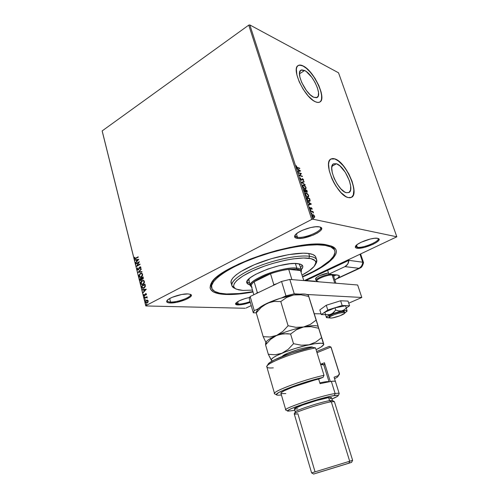 <?xml version="1.0" encoding="UTF-8"?>
<svg xmlns="http://www.w3.org/2000/svg" width="499" height="499" viewBox="0 0 499 499"><rect width="100%" height="100%" fill="white"/><g stroke="black" fill="none" stroke-linecap="round" stroke-linejoin="round"><path stroke-width="0.75" d="M211.351 286.888L211.988 282.103C210.983 284.074 210.821 285.79 211.501 287.262M225.442 294.472C212.562 293.792 207.858 290.006 211.314 283.12C218.35 266.167 300.061 238.728 326.396 244.784L313.453 244.279L302.425 245.296L290 247.398L276.745 250.504L263.291 254.465L250.305 259.106L238.403 264.183L223.764 272.086L216.728 277.182L214.127 279.59L210.828 284.018L210.073 287.786L210.628 289.389L213.497 291.965L218.531 293.668L229.509 294.547L238.653 294.036L253.024 291.977C242.327 293.955 233.133 294.784 225.442 294.472L225.642 293.917L225.442 294.472M355.787 245.882L357.303 247.248L356.928 248.196C355.469 247.941 354.989 247.317 355.481 246.338C356.854 242.907 372.884 237.081 377.606 238.329L374.574 238.273L370.377 238.996L361.214 242.227L357.696 244.217L355.662 246.051L355.407 247.448L356.928 248.196L364.083 247.479L372.99 244.348L376.489 242.402L378.616 240.574L379.015 239.14L378.23 238.497C384.024 240.387 363.515 249.637 356.928 248.196L357.303 247.248L355.812 246.425L355.787 245.882M236.002 302.962C235.908 303.654 236.682 304.034 238.329 304.097L238.011 304.945C235.971 304.858 235.191 304.34 235.684 303.386C237.83 301.022 242.539 299.026 249.812 297.392L245.389 298.477L239.489 300.697L235.977 302.993L235.584 304.159L238.011 304.945L241.254 304.721L250.28 302.375C245.527 304.072 241.435 304.933 238.011 304.945L238.329 304.097L236.002 302.962M167.252 300.298C166.984 301.352 168.088 301.932 170.552 302.032L170.215 302.98C167.271 302.856 166.167 302.113 166.891 300.766C168.363 297.809 181.736 293.468 187.992 293.917L181.698 294.485L172.261 297.279L168.774 299.069L166.891 300.76L166.878 302.082L168.699 302.849L176.434 302.375L185.597 299.662L190.238 297.055L191.323 295.514L190.543 294.41L187.992 293.917L190.481 294.379C195.702 296.35 178.81 303.467 170.215 302.98L170.552 302.032C168.625 301.964 167.521 301.583 167.24 300.885L167.252 300.298M295.221 234.992C294.859 236.152 295.595 236.894 297.435 237.225L297.024 238.304C294.828 237.911 294.111 236.975 294.878 235.503C296.755 231.324 313.572 225.405 319.416 226.883L315.655 226.764L310.696 227.55L302.743 230.145L298.333 232.415L295.47 234.698L294.566 236.638L295.726 237.948L298.733 238.447L303.118 238.073L313.303 235.066L317.638 232.877L320.57 230.632L321.643 228.667L320.657 227.282L319.416 226.883L320.364 227.151C327.687 229.64 305.519 240.106 297.024 238.304L297.435 237.225L295.196 235.971L295.227 234.992M304.608 70.502L299.481 73.833L304.608 70.502L306.33 71.588L311.813 77.333L315.05 82.478L317.401 87.818L318.53 92.583L318.243 96.064L316.578 97.729L313.752 97.286C305.781 94.211 295.533 72.648 300.866 70.203L304.608 70.502C312.698 74.133 322.429 94.972 317.177 97.473L313.752 97.286L310.178 94.766L306.411 90.525L301.683 82.422L299.887 77.114L299.531 72.879L300.648 70.365L301.708 69.872L304.608 70.502M336.451 163.753L331.966 166.242L336.451 163.753L339.931 165.899L345.32 172.323L349.369 180.65L350.654 185.927L350.548 190.082L349.038 192.471L346.337 192.708C338.066 191.086 327.163 166.398 333.55 163.84L336.451 163.753C344.846 166.017 355.213 189.894 348.907 192.552L346.337 192.708L344.653 191.972L340.942 188.921L337.262 184.175L334.205 178.474L332.259 172.735L331.729 167.864L332.683 164.626L333.669 163.778L336.451 163.753M334.81 158.956L330.956 159.006L332.789 158.576L334.81 158.956C346.044 162.125 359.785 193.818 351.383 197.411L353.267 195.097L353.86 190.057L353.074 185.104L350.529 177.719L346.618 170.415L343.131 165.618L338.253 160.878L334.81 158.956M348.146 197.567C337.131 195.558 322.435 162.381 330.987 158.988L334.935 158.888L332.914 158.507L331.205 158.869L329.876 159.986L328.984 161.813L328.573 164.29L329.259 170.808L331.866 178.523L333.769 182.441L335.977 186.183L340.923 192.552L345.901 196.606L348.146 197.567L350.117 197.766L351.739 197.211L352.955 195.926L353.722 193.98L353.841 188.429L352.119 181.405L348.838 173.926L344.453 167.059L339.588 161.782L334.935 158.888C346.169 162.056 359.916 193.774 351.502 197.348L348.146 197.567M303.093 66.068C301.009 65.007 299.331 64.851 298.071 65.6L300.061 65.138L303.093 66.068C313.89 71.014 326.764 98.577 319.853 102.039L320.882 100.948L321.531 99.17L321.618 95.471L320.651 90.824L317.894 83.826L313.84 76.827L310.278 72.187L306.598 68.488L303.093 66.068M315.43 101.771C304.814 97.785 290.992 68.812 298.134 65.562C299.4 64.77 301.09 64.914 303.205 65.987L299.319 65.107L297.891 65.737L296.893 67.072L296.369 69.068L296.83 74.738L299.232 81.861L303.211 89.296L308.108 95.833L313.123 100.43L315.43 101.771L317.476 102.407L319.185 102.32L320.508 101.528L321.387 100.062L321.799 97.991L321.206 92.384L318.842 85.541L315.062 78.449L310.397 72.112L307.939 69.517L303.205 65.987C314.039 70.958 326.932 98.64 319.928 101.989C318.799 102.675 317.302 102.607 315.43 101.771M237.643 301.695L238.329 304.097L237.643 301.695M307.284 192.053L306.947 190.418L303.691 189.551L305.026 191.99L305.818 192.078L305.937 191.516L306.698 192.171L307.284 192.053M296.362 233.838L297.435 237.225L296.362 233.838M356.567 245.084L357.303 247.248L356.567 245.084M169.648 298.545L170.552 302.032L169.648 298.545M248.745 25.125L311.719 219.448L145.77 305.675L102.17 130.9L248.745 25.125L249.837 24.95L338.534 72.804L396.83 236.8L312.879 219.186L249.837 24.95L338.534 72.804L396.83 236.8L304.259 280.619L396.83 236.8L312.879 219.186L311.719 219.448L312.879 219.186L249.837 24.95L248.745 25.125L102.17 130.9L145.77 305.675L311.719 219.448L248.745 25.125M147.498 300.124L146.594 300.18L145.664 301.047L145.465 302.338L146.188 303.149L147.168 303.024L148.078 302.026L148.084 300.623L147.217 300.067L146.475 300.242L145.465 302.338L146.444 303.192L148.01 302.163L148.191 300.916L147.498 300.124M144.442 298.034L144.535 298.408L146.525 297.498L147.355 297.99L146.775 297.229L147.068 296.649L144.442 298.034L147.093 296.755L144.442 298.034L144.535 298.408L146.662 297.491L147.355 297.99L146.775 297.229L147.068 296.649L144.442 298.034M146.457 294.005L145.483 293.718L144.423 295.452L143.887 294.416L143.793 295.545L144.685 295.77L145.633 294.061L146.113 294.123L146.263 294.928L146.475 294.248L145.589 293.655L144.361 295.452L143.887 294.416L143.731 295.377L144.273 295.87L145.059 295.433L145.696 294.023L146.263 294.928L146.457 294.005M141.741 287.206L142.639 288.372L144.423 287.817L145.352 286.295L145.028 284.143L141.46 286.077L141.741 287.206L141.672 286.089L141.741 287.206L142.845 288.403L143.943 288.135L145.371 286.114L145.028 284.143L141.46 286.077L145.053 284.262L141.672 286.089L141.741 287.206M139.658 278.866L140.219 280.401L141.192 280.426L141.909 279.166L143.244 278.785L143.207 276.92L139.658 278.866L143.238 277.032L139.658 278.866L139.901 279.833L140.624 280.563L141.192 280.426L141.909 279.166L142.776 279.203L143.207 276.92L139.658 278.866M138.036 272.379L141.978 272.017L141.878 271.618L138.897 271.936L141.286 269.273L141.186 268.867L138.036 272.379L141.236 269.067L138.036 272.379L141.978 272.017L141.878 271.618L138.897 271.936L141.286 269.273L141.186 268.867L138.036 272.379M135.953 264.021L138.566 262.543L136.551 266.416L140.069 264.433L139.976 264.058L137.35 265.543L139.377 261.663L135.859 263.653L135.953 264.021L138.566 262.543L136.526 266.329L140.069 264.433L139.976 264.058L137.35 265.543L139.377 261.663L135.859 263.653L135.953 264.021M135.828 258.158L134.873 258.326L134.618 257.247L134.437 258.376L135.079 258.894L138.254 257.191L138.161 256.823L135.098 258.445L134.618 257.247L134.437 258.376L134.93 258.894L138.254 257.191L138.161 256.823L135.828 258.158M138.791 259.337L134.898 259.804L134.998 260.204L136.239 260.054L136.576 261.395L135.678 262.923L138.791 259.337L134.898 259.804L134.998 260.204L136.239 260.054L136.576 261.395L135.678 262.923L138.791 259.337M137.188 269.385L137.699 269.959L138.504 269.797L140.132 267.233L140.537 268.599L140.824 267.127L140.163 266.822L139.595 267.14L138.242 269.522L137.562 269.229L137.687 267.876L137.2 268.749L137.4 269.404L137.83 267.988L137.188 269.385L137.849 269.99L138.391 269.865L140.238 267.233L140.537 268.599L140.905 267.333L139.863 266.934L138.304 269.491L137.543 269.154L137.687 267.876L137.188 269.385M141.173 273.215L139.907 273.914L139.109 275.423L139.134 276.34L140.512 273.458L138.922 276.327L140.3 277.425L138.922 276.327L140.144 277.419L141.248 277.151L142.639 274.238L141.454 273.171L140.3 273.446L138.89 275.411L138.984 276.533L139.601 277.257L141.56 276.951L142.546 275.616L142.571 274.026L141.629 273.202L140.3 273.446L141.523 273.184M142.976 280.407L141.442 281.405L140.93 283.532L142.315 280.65L140.718 283.519L141.972 284.623L143.051 284.361L144.454 281.448L143.244 280.369L141.491 281.087L140.687 282.596L141.105 284.243L142.39 284.605L143.668 283.912L144.485 282.384L144.055 280.737L143.244 280.369L142.103 280.638L143.3 280.376M146.301 289.214L142.334 289.57L142.433 289.975L143.7 289.863L144.043 291.235L143.126 292.757L146.301 289.214L142.334 289.57L142.433 289.975L143.7 289.863L144.043 291.235L143.126 292.757L146.301 289.214M144.398 296.705L144.336 297.36L144.785 296.936L144.398 296.705L144.398 297.373L144.772 296.861L144.398 296.705M145.122 299.6L145.059 300.255L145.508 299.83L145.122 299.6L145.122 300.267L145.496 299.756L145.122 299.6M146.301 304.328L146.244 304.983L146.694 304.565L146.301 304.328L146.307 305.001L146.681 304.49L146.301 304.328M102.245 131.374L145.795 305.956L245.159 308.27L145.795 305.956L102.245 131.374M246.026 308.051L251.222 305.606L246.026 308.051M313.865 215.106L312.505 214.514L312.087 215.449L312.973 217.071L314.114 217.645L314.713 216.666L313.865 215.106L312.386 214.558L312.174 215.799L313.902 217.62L314.407 217.576L314.626 216.329L313.865 215.106M310.659 211.008L310.796 211.433L312.611 211.963L313.466 213.004L313.029 211.545L310.659 211.008L310.796 211.433L312.43 211.857L313.466 213.004L313.029 211.545L310.659 211.008M312.118 208.638L311.151 207.678L310.322 208.557L309.642 207.26L310.366 208.938L310.939 208.987L311.388 208.114L312.05 209.374L312.118 208.638L311.239 207.696L310.465 208.619L309.679 207.204L309.642 207.996L310.615 209.044L311.251 208.133L312.05 209.374L312.118 208.638M306.717 198.883L308.226 201.016L309.417 201.409L310.047 201.028L309.561 198.434L306.311 197.616L306.717 198.883L308.987 201.359L309.779 201.315L310.129 200.511L309.561 198.434L306.311 197.616L306.717 198.883M301.334 182.297L305.176 184.992L302.138 182.553L304.184 181.948L304.041 181.499L301.334 182.297M298.302 172.966L300.741 173.689L299.169 175.636L302.438 176.584L302.307 176.178L299.874 175.467L301.44 173.527L298.171 172.554L298.302 172.966L300.741 173.689L299.138 175.542L302.438 176.584L302.307 176.178L299.874 175.467L301.44 173.527L298.171 172.554L298.302 172.966M297.523 167.508L296.718 167.071L296.206 165.699L296.206 166.728L296.861 167.577L299.83 168.581L299.693 168.169L297.254 167.658L299.693 168.169L297.523 167.508L296.493 166.678L296.206 165.699L296.156 166.579L297.622 167.901L299.83 168.581L299.693 168.169L299.475 168.469L297.523 167.508M300.598 170.951L296.774 168.257L298.153 169.566L298.633 171.057L297.76 171.288L297.903 171.737L300.623 171.014L296.774 168.257L298.153 169.566L298.633 171.057L297.76 171.288L297.903 171.737L300.598 170.951M300.142 178.873L301.546 180.282L302.743 179.153L303.255 179.777L303.068 180.376L303.585 180.513L303.498 179.659L302.656 178.761L302.088 178.779L301.427 179.858L300.598 179.222L300.473 177.875L300.142 178.873L301.402 180.258L302.668 179.122L303.373 180.75L303.585 179.877L302.519 178.711L301.271 179.846L300.473 178.935L300.473 177.875L300.142 178.873M303.691 185.017L302.625 185.391L302.862 187.119L304.434 188.89L305.831 189.121L306.08 187.524L304.596 185.485L302.924 185.054L302.662 186.632L305.057 189.158L305.831 189.121L306.08 187.524L303.691 185.017M306.299 193.026L305.238 193.425L305.475 195.171L307.053 196.93L308.625 196.974L308.594 195.271L307.197 193.481L305.55 193.069L305.276 194.672L307.671 197.192L308.426 197.149L308.688 195.521L306.299 193.026M311.395 204.06L307.577 201.527L308.956 202.8L309.455 204.328L308.588 204.64L308.738 205.101L311.395 204.06L307.577 201.527L308.956 202.8L309.455 204.328L308.588 204.64L308.738 205.101L311.395 204.06M310.453 209.723L310.771 210.428L310.453 209.723M311.507 212.961L311.825 213.672L311.507 212.961M313.229 218.269L313.565 218.967L313.229 218.269M302.668 276.92L313.528 271.824L321.755 267.19L328.404 262.574L333.189 258.139L335.864 254.047L336.345 252.182L336.226 250.461L335.496 248.914L332.172 246.4L326.396 244.784L331.542 246.132C344.709 251.271 329.346 265.661 302.668 276.92M334.361 249.55L331.217 246.007L334.211 249.095L334.661 250.454C337.28 256.923 323.227 267.689 302.562 276.577L312.686 271.799L320.726 267.264L329.802 260.553L333.457 256.361L334.941 252.594L334.817 250.922L334.087 249.413L330.818 246.968L325.155 245.396L324.886 244.572L325.155 245.396C330.525 246.3 333.694 247.984 334.661 250.454M190.113 294.242L190.381 294.628C191.741 297.148 177.557 302.425 170.552 302.032C178.087 302.469 193.182 296.487 190.113 294.242M377.812 238.372L378.099 238.74C379.745 241.504 362.654 248.446 357.303 247.248C363.079 248.539 381.373 240.68 377.812 238.372M319.971 227.02L320.52 227.675C322.466 231.187 304.203 238.69 297.435 237.225C304.939 238.846 324.899 229.889 319.971 227.02M250.061 301.614C245.527 303.255 241.616 304.084 238.329 304.097C241.616 304.084 245.527 303.255 250.061 301.614M296.1 165.992L296.531 165.98L296.188 166.678L296.1 165.992M297.784 171.363L298.633 171.057L297.784 171.363M296.917 168.699L300.323 171.095L296.917 168.699M298.62 171.063L299.824 170.745L298.645 171.138L299.824 170.745L298.913 170.982L298.545 169.841L299.824 170.745L298.545 169.841L298.62 171.063M298.252 172.81L301.44 173.527L299.6 175.617L302.307 176.178L302.088 176.484L299.6 175.617L301.171 173.677L298.252 172.81M300.654 178.305L300.217 178.049L300.167 178.935L300.423 178.436M302.045 178.835L302.75 179.153L302.045 178.835M303.292 179.952L303.311 180.675L303.292 179.952M302.194 179.272L301.658 180.276L302.151 179.297M304.184 181.948L304.041 181.499L303.897 182.029L303.772 181.648L301.352 182.366L305.176 184.992L302.138 182.553L304.184 181.948M301.864 182.703L305.032 184.543L301.864 182.703M305.825 187.724L305.675 189.183L305.825 187.724M302.806 185.141L303.423 185.166L302.806 185.141M304.041 188.603L304.92 188.747L302.999 186.707L303.205 185.46L303.829 185.435L305.756 187.456L305.544 188.709L304.041 188.61M303.093 185.553L302.656 186.601L302.949 185.603M304.652 188.89L305.089 188.928M302.999 186.707L303.211 185.46L304.328 185.653L305.594 187.063L305.762 188.485L304.421 188.528L302.999 186.707M306.947 190.418L303.691 189.551L305.382 192.152L305.937 191.516L307.159 192.184L306.947 190.418M303.766 189.795L306.729 190.737L303.766 189.795M306.386 191.94L305.519 190.824L305.706 190.468L306.748 190.743L306.654 191.791L305.706 190.468L307.197 191.179L306.473 191.953M307.01 192.202L306.954 191.435L306.997 192.227M305.669 191.666L305.588 192.177L305.669 191.666M305.319 191.753L304.77 191.797L305.494 191.716L304.053 190.674L304.159 190.057L305.376 190.381L305.488 191.722L305.376 190.381L304.159 190.057L304.976 191.884M305.862 191.56L305.575 191.017L305.862 191.56M308.432 195.727L308.27 197.211L308.432 195.727M305.432 193.157L306.024 193.175L305.432 193.157M307.259 196.924L305.606 194.747L305.825 193.475L306.436 193.444L308.357 195.452L308.145 196.737L306.611 196.618L307.696 196.949M305.712 193.562L305.263 194.635L305.569 193.618M308.126 196.743L306.773 196.388L305.351 194.884L305.999 193.412L307.197 193.83L308.089 194.866L308.457 196.151L307.97 196.799M306.386 197.853L309.561 198.434L309.343 198.758L306.386 197.853M309.661 199.743L310.129 200.511L309.623 201.378L309.661 199.743M309.224 201.047L307.858 200.735L309.324 200.966M306.779 198.115L309.361 198.764L309.754 200.211L309.486 200.904L308.575 201.085L307.122 199.843L306.517 198.259L309.361 198.764L309.611 200.798L308.002 200.486L306.779 198.115M308.607 204.684L309.455 204.328L308.607 204.684M307.715 201.945L311.127 204.228L307.715 201.945M309.442 204.334L310.621 203.904L309.455 204.378L310.621 203.904L309.729 204.228L309.349 203.056L310.621 203.904L309.349 203.056L309.442 204.334M311.863 208.844L311.887 209.206L311.863 208.844M311.039 208.258L310.721 209.056L311.251 208.133M309.567 207.509L309.979 207.497L309.611 207.883L309.567 207.509M310.858 207.827L311.457 208.139L310.858 207.827M310.272 209.904L310.84 210.135L310.584 210.385L310.272 209.904M310.727 211.233L313.029 211.545L312.636 211.981L312.754 211.688L310.727 211.233M311.326 213.148L311.894 213.379L311.638 213.628L311.326 213.148M314.407 216.678L314.251 217.633L314.407 216.678M312.274 214.645L312.892 214.514L313.441 215.113L312.274 214.645M313.902 217.296L313.079 217.165L313.996 217.208M312.511 215.069L313.191 214.988L314.077 215.743L314.401 216.753L314.058 217.202L313.484 217.339L312.243 215.98L313.029 214.938L314.339 216.267L314.158 217.159L313.765 217.196L312.468 215.861L312.511 215.069L312.118 215.593L312.368 215.106M313.048 218.45L313.615 218.681L313.36 218.936L313.048 218.45M135.067 258.894L134.437 258.376L134.83 257.266L134.63 258.257L135.067 258.894M135.217 258.438L136.04 258.176L135.329 258.47M135.84 262.736L135.578 262.524L136.795 261.414L136.458 260.073L136.795 261.414L135.84 262.736M135.204 260.179L134.898 259.804L138.803 259.38L135.11 259.823L135.204 260.179M137.113 261.052L138.161 259.867L137.113 261.052L138.161 259.867L136.901 261.033L136.639 260.004L137.949 259.848L136.639 260.004L137.113 261.052M136.133 263.921L135.859 263.653L139.352 261.819L136.133 263.921M137.562 265.562L140.007 264.183L137.562 265.562M136.776 266.285L138.778 262.561L136.776 266.285M138.086 269.566L138.834 269.192L139.371 267.427L140.456 266.834M140.518 267.264L140.587 268.518L140.25 268.431L140.755 267.545L140.331 267.258M137.98 269.996L137.4 269.404L137.911 269.978M140.375 266.84L139.639 267.364L138.61 269.454M139.115 271.955L141.884 271.656L139.115 271.955M140.387 277.001L141.367 276.795L140.238 276.995L139.277 276.109L140.394 273.814L141.317 273.595L142.496 274.469L141.367 276.795L142.496 274.469L141.529 273.608L142.365 274.151L142.465 275.398L141.622 276.633L140.506 277.014M142.402 279.328L141.909 279.166L142.402 279.328M140.762 280.563L139.901 279.833L139.876 278.885L140.762 280.563M140.868 280.132L141.803 279.134L141.697 278.517L141.098 280.051L140.113 279.041L141.435 278.317L141.803 279.134L141.417 280.001M142.589 278.935L143.25 277.893L142.321 278.922L141.797 278.118L142.939 277.494L143.288 278.111L142.995 278.785M143.032 277.881L142.876 278.692L142.04 278.779L141.797 278.118L142.939 277.494L143.032 277.881M143.176 284L142.215 284.205L143.176 284L144.305 281.679L144.136 282.977L143.176 284M143.35 280.806L144.305 281.679L142.957 283.987L142.065 284.205L141.08 283.307L142.196 281.012L143.107 280.794L144.305 281.679L143.169 280.8M143.007 288.41L141.953 287.218L143.007 288.41M143.151 287.979L144.068 287.773L145.197 286.108L144.966 284.729L144.984 286.102L143.849 287.761L142.358 287.605L141.916 286.251L144.966 284.729L145.022 286.806L143.188 287.985M143.294 292.576L143.026 292.352L144.261 291.248L143.918 289.875L144.261 291.248L143.294 292.576M142.639 289.956L142.334 289.57L146.307 289.245L142.546 289.582L142.639 289.956M144.585 290.892L145.658 289.719L144.585 290.892L145.658 289.719L144.373 290.88L144.111 289.832L145.44 289.707L144.111 289.832L144.585 290.892M146.282 294.067L145.982 294.828L146.357 294.21L145.982 294.005M144.404 295.863L143.731 295.377L144.08 294.466L144.348 295.851M144.716 295.439L145.589 293.655L146.064 293.574L144.791 295.408M144.517 297.348L144.18 297.173L144.61 296.712L144.517 297.348M146.937 297.51L147.361 297.978L146.737 297.504M145.24 300.242L144.903 300.067L145.334 299.606L145.24 300.242M146.594 303.192L145.465 302.338L146.475 300.242L147.286 300.074M147.199 300.08L145.77 301.284L146.026 302.955M147.286 302.65L146.7 302.787L147.286 302.65L148.084 301.09L147.286 302.65M147.299 300.504L147.897 301.334L147.161 302.594L146.007 302.569L145.845 301.427L146.931 300.492L148.047 300.972L147.068 302.644L146.488 302.781L145.789 302.169L146.563 300.623L148.084 301.09L147.217 300.492M146.425 304.976L146.082 304.802L146.519 304.334L146.425 304.976M141.155 276.777L139.826 276.87L139.233 275.567L139.907 274.176L141.192 273.589L142.059 274.001L142.327 274.824L141.155 276.777M141.479 278.504L141.454 279.69L140.543 280.07L140.113 279.041L141.479 278.504M142.957 283.987L141.622 284.068L141.03 282.945L141.71 281.367L143.001 280.787L143.768 281.093L144.136 282.035L142.957 283.987M144.754 284.717L144.984 286.102L144.591 287.143L143.469 287.923L142.508 287.773L141.916 286.251L144.754 284.717M235.123 288.484L231.935 285.84C230.139 281.305 241.491 272.791 259.617 265.836C277.7 258.875 299.25 254.846 309.592 256.286L308.831 258.27C314.938 259.181 317.065 261.376 315.218 264.869C313.378 267.988 309 271.381 302.082 275.055L309.137 270.801L314.114 266.447L315.873 262.686L315.1 260.678L310.971 258.65L303.498 258.002L293.256 258.862L285.334 260.253L272.672 263.453L264.252 266.185L252.606 270.876L243.132 275.853L236.682 280.631L234.324 283.482L233.588 285.939L233.825 286.994L235.459 288.709L238.547 289.863L242.938 290.43L236.308 289.146C229.222 286.183 236.832 277.656 255.076 269.778C273.221 261.881 297.728 256.729 308.831 258.27L309.592 256.286C298.121 254.64 272.716 259.96 253.929 268.156C235.035 276.334 227.232 285.197 234.605 288.279L235.509 288.74M299.731 265.243L298.92 263.815L299.618 264.726L301.334 270.184L301.122 271.986C302.12 269.884 300.685 268.599 296.83 268.125L296.456 269.104L300.504 270.552L300.903 271.288M297.809 263.653C300.604 263.99 302.238 264.763 302.718 265.961C303.093 267.015 302.587 268.275 301.196 269.747L302.75 267.333L302.662 265.842L301.502 264.676L299.288 263.89L294.154 263.503L289.694 263.803L279.109 265.693L267.795 269.042L255.507 274.4L250.355 277.694L248.146 279.739L247.011 281.561L247.342 283.744L250.267 285.185L246.968 283.114C242.707 276.883 283.12 261.245 297.809 263.653M300.56 267.732L302.144 265.144L300.56 267.732M226.484 293.961C218.088 293.555 213.173 291.659 211.732 288.272C209.093 281.654 225.486 269.092 252.288 258.844C279.035 248.571 310.677 242.932 325.155 245.396L317.233 244.809L307.322 245.277L295.807 246.812L283.201 249.369L270.09 252.837L257.116 257.06L244.903 261.825L234.025 266.909L224.962 272.055L218.075 277.026L213.584 281.617L211.588 285.64L212.05 288.965L214.838 291.491L219.735 293.163L226.484 293.961C233.856 294.267 242.67 293.493 252.924 291.634L239.395 293.543L226.484 293.961M316.653 259.779L316.16 263.185C318.088 259.555 315.898 257.253 309.592 256.286C313.603 256.848 315.954 258.008 316.653 259.779L315.78 257.06C315.075 255.263 312.717 254.078 308.7 253.492L309.592 256.286L308.7 253.492C298.358 251.995 276.814 255.987 258.756 262.961C240.655 269.922 229.34 278.498 231.149 283.095L231.817 285.447M242.938 290.43L252.475 290.094L242.938 290.43M332.559 246.905L332.29 247.747M315.879 257.384L315.181 256.081L312.742 254.484L308.7 253.492L303.186 253.174L288.572 254.633L271.281 258.719L254.34 264.744L240.749 271.624L235.933 275.005L232.702 278.155L231.131 280.949L231.23 283.289M246.918 281.879L249.675 283.158L246.918 281.879M249.182 280.906L248.87 278.978L248.858 280.344M252.076 287.212C250.535 285.977 251.228 284.168 254.153 281.779C257.752 278.997 263.21 276.315 270.52 273.745L260.933 277.681L254.153 281.779L270.52 273.745C276.97 271.55 283.039 270.084 288.734 269.354L296.456 269.104L288.734 269.354L300.504 270.552L298.995 269.628L296.456 269.104L296.83 268.125C289.894 267.345 275.361 270.433 264.308 275.105C252.65 280.401 248.402 284.368 251.571 287.012L250.461 285.833C246.637 280.251 283.407 266.067 296.83 268.125L295.383 263.503L296.83 268.125C299.4 268.412 300.897 269.098 301.334 270.184M253.835 294.747L251.371 286.314C250.953 285.122 251.883 283.613 254.153 281.779L257.328 292.595L256.012 293.705L257.328 292.595L258.345 292.589L273.022 285.547L273.814 284.68L277.001 283.644L273.814 284.68L270.52 273.745L273.814 284.68L273.022 285.547L258.345 292.589L257.328 292.595L254.153 281.779L270.52 273.745C276.97 271.55 283.039 270.084 288.734 269.354L291.903 279.608L288.734 269.354L300.504 270.552L303.816 280.588M315.605 279.041C314.732 277.612 322.566 273.87 328.473 272.928L319.591 275.729L317.096 277.113L315.568 278.847M335.297 275.373L333.594 276.159L335.297 275.373M341.877 262.904L342.089 263.541L305.55 280.725L342.089 263.541L341.877 262.904M343.343 311.401L343.674 312.418L344.797 312.773C345.695 314.039 334.355 318.237 330.519 318.075L329.328 317.72C328.361 316.485 339.919 312.199 343.674 312.418L343.343 311.401M335.889 283.214L333.413 275.604L332.159 275.043L332.378 274.481L332.159 275.043L333.426 275.654M333.494 275.86L333.843 274.774L333.469 275.772M318.25 281.511L317.345 281.317C313.759 280.189 327.425 274.369 332.159 275.043L334.785 283.126L332.159 275.043C328.036 274.438 315.742 279.203 316.909 280.937L317.146 281.679M316.946 281.056L316.079 280.519C315.1 278.997 324.281 274.868 330.082 274.25C323.439 274.943 313.384 279.945 316.547 280.931L316.971 281.137M343.674 312.418L338.827 313.204L334.293 314.651L330.712 316.304L329.309 317.582L330.519 318.075L332.596 317.869L339.782 315.861L344.597 313.303L344.722 312.667L343.674 312.418M249.251 298.826L250.149 296.518L281.555 281.455L289.819 279.44L357.652 284.998L361.812 297.473L348.726 303.174L361.812 297.473L306.96 294.497L361.812 297.473L357.652 284.998L289.819 279.44L294.248 293.811L299.999 294.123L294.248 293.811L289.819 279.44L281.555 281.455L285.946 295.876L294.248 293.811L285.946 295.876L281.679 297.866L285.946 295.876L281.555 281.455L250.149 296.518L254.253 310.627L258.32 308.731L254.253 310.627L250.149 296.518L249.251 298.826L253.305 312.798L254.253 310.627L253.305 312.798L256.261 312.842L253.305 312.798L249.251 298.826M321.057 313.84L314.283 313.734L321.057 313.84M319.815 309.923L321.3 314.607L325.46 314.663L321.3 314.607L319.815 309.923L326.271 305.251L340.617 300.766L348.046 301.097L349.574 305.762L348.046 301.097L340.617 300.766L342.164 305.513L340.617 300.766L326.271 305.251L327.787 310.004L326.271 305.251L319.815 309.923M346.331 307.977L349.574 305.762L342.164 305.513L327.787 310.004L321.3 314.607L327.787 310.004L342.164 305.513L349.574 305.762L346.331 307.977L345.607 305.768L346.325 307.964L344.241 309.804L341.647 310.896L338.696 310.902L335.702 310.047L334.985 307.827L345.607 305.768L334.985 307.827L335.702 310.047L332.502 313.434L329.802 314.601L325.516 314.47L326.446 317.626L324.818 312.268L325.516 314.47L324.818 312.268L334.985 307.827L324.818 312.268L326.44 317.62L329.508 317.907L326.408 317.47C326.346 316.709 327.943 315.605 331.193 314.164L327.55 316.073L326.408 317.47L325.516 314.47L329.802 314.601L341.647 310.896L331.193 314.164L333.688 312.461L335.702 310.047L338.696 310.902L341.647 310.896C345.046 310.259 346.855 310.297 347.067 311.014L346.325 307.964L344.241 309.804L341.647 310.896L345.564 310.447L347.067 311.014L346.325 307.964M329.209 316.902L328.991 316.665C328.124 314.975 344.173 309.879 344.466 311.756L343.062 311.401L340.848 311.657L333.488 313.809L329.446 315.929L328.991 316.665L329.315 317.682M347.055 311.183L344.765 313.066L347.067 311.014M363.559 262.805C361.619 268.736 360.459 267.414 359.448 268.418L358.862 268.287C361.176 267.09 362.455 265.063 362.704 262.212L348.882 260.347L362.704 262.212L360.041 254.347L362.704 262.212L363.559 262.83L362.704 262.212L348.882 260.347C348.626 263.285 347.316 265.374 344.959 266.616L358.862 268.287C361.176 267.09 362.455 265.063 362.704 262.212L363.559 262.83L362.704 262.212L348.882 260.347L347.716 264.121L344.959 266.616L328.86 274.132L327.637 270.339L348.882 260.347L327.637 270.339L328.86 274.132L338.902 275.348L339.364 276.465L337.867 278.105L358.931 268.319L344.959 266.616L328.86 274.132L337.511 274.999L339.389 275.835L337.867 278.105L334.767 279.764L359.461 268.412M305.55 280.725L306.143 280.775L305.55 280.725M314.944 281.224L306.055 280.494L314.944 281.224M336.095 274.855L333.638 276.296L336.095 274.855M345.264 261.308L345.476 261.944L345.264 261.308M348.882 260.347L348.664 259.705L348.882 260.347L345.476 261.944L348.882 260.347M276.92 395.04C271.3 393.954 301.309 382.315 323.046 377.375L318.655 379.053L320.071 383.662L331.33 381.348L335.128 393.543L334.33 395.539C337.149 395.096 338.428 395.158 338.166 395.713L339.17 393.773C339.463 393.162 338.116 393.087 335.128 393.543L331.33 381.348L334.405 381.167L335.44 381.542C335.203 381.099 333.831 381.036 331.33 381.348L320.071 383.662L318.655 379.053C301.284 383.263 279.122 391.777 280.956 393.399L281.33 392.594L284.218 390.767L293.156 386.956L323.046 377.375L324.001 375.292L315.511 347.884L312.118 347.279C293.768 351.171 269.211 360.746 268.032 364.301L269.572 362.736L274.487 359.841L291.759 352.961L312.118 347.279L315.511 347.884C294.398 351.995 264.077 364.089 266.884 367.027L274.587 393.674C271.999 391.572 302.831 379.982 324.001 375.292L315.511 347.884C296.312 351.633 268.163 362.355 266.99 366.179L268.032 364.301M273.296 367.863C268.4 368.274 266.298 367.713 266.99 366.179M338.166 395.713C337.761 396.362 335.69 397.454 331.947 398.982L337.549 396.287L338.191 395.657L337.336 395.245L331.224 396.119L320.52 398.77L305.376 403.373L291.547 408.538L288.547 410.072L287.742 410.764L287.917 411.157L294.815 410.346L287.935 411.164C282.696 410.477 321.425 397.372 334.33 395.539L335.128 393.543C337.623 393.156 338.977 393.15 339.189 393.518L335.44 381.542M351.595 462.355L352.625 460.315L349.699 461.238L352.625 460.315L334.399 401.639L331.292 401.751L334.243 401.533L332.297 400.485L329.546 400.678L331.292 401.751L349.699 461.238L348.876 463.24L351.595 462.355L316.771 473.027M311.626 472.927L313.609 474.044L348.876 463.24L349.699 461.238L311.626 472.927L315.056 471.842L297.884 413.777C295.296 414.251 294.092 414.27 294.273 413.827C294.148 412.305 322.023 403.192 331.292 401.751C321.537 403.267 292.302 412.954 294.267 413.983L311.613 472.927L349.699 461.238L331.292 401.751L329.546 400.678L332.446 400.591M332.44 400.566L331.511 397.572L328.604 397.622L329.546 400.678L328.604 397.622L331.529 397.622M334.068 377.2L335.422 381.51L334.068 377.2L338.372 375.566L334.068 377.2M331.105 347.279L339.457 373.726L331.105 347.279M276.639 394.884L275.03 394.01C268.961 392.838 301.259 380.325 324.001 375.292L323.046 377.375L302.257 383.213L283.931 389.956L278.529 392.644L276.483 394.453L276.764 394.971L277.893 395.214L281.43 395.027M334.567 378.785L337.561 377.007L339.407 374.213L339.308 373.545L338.372 375.566L339.308 373.545L330.937 347.03L316.996 352.687L330.937 347.03L329.221 346.362L316.622 351.483L329.221 346.362L330.937 347.03M285.84 393.568L281.218 393.63M280.956 393.399L285.784 409.947C283.008 408.394 322.229 395.308 335.128 393.543C321.468 395.42 280.382 409.355 286.027 410.116L287.755 411.064M297.766 408.862L294.853 409.149L294.404 408.962L294.666 408.55L302.425 405.101L316.665 400.51L328.604 397.622C319.541 398.938 292.589 407.92 294.416 408.987L295.283 411.931M331.087 398.14L329.964 398.788M330.301 381.498L324.462 362.761L321.499 363.933L324.462 362.761L330.301 381.498M324.618 364.582L324.462 362.761L324.618 364.582L323.795 364.906L324.618 364.582M295.308 412.012C293.499 411.02 320.495 402.057 329.546 400.678C320.951 401.988 295.24 410.403 295.321 411.862L294.279 413.821M282.34 356.386C283.033 354.957 288.478 352.618 298.676 349.35C307.97 347.048 312.648 346.393 312.717 347.379L311.233 347.011L307.527 347.323L299.238 349.188L287.786 353.155L282.34 356.386M323.789 364.894L329.022 381.704L323.789 364.888C323.583 364.463 322.535 364.326 320.651 364.476L323.789 364.888L329.016 381.704M318.412 327.051L316.11 320.127L310.353 324.387L303.504 327.001C311.176 325.498 315.942 325.248 317.813 326.265L317.458 326.09C315.287 325.286 310.64 325.591 303.504 327.001L295.913 327.325L288.091 325.741L280.787 301.552L286.75 297.404L293.649 294.971L301.115 294.803L308.7 296.462L308.37 295.196L317.957 325.473L308.37 295.196M318.437 327.238L308.7 296.462L316.11 320.127L310.353 324.387L303.504 327.001L295.913 327.325L288.091 325.741L282.858 331.386L276.72 335.372L270.009 337L263.185 336.669L256.261 312.898L261.245 307.322L264.083 305.057L270.458 302.07L273.851 301.44L280.787 301.552L288.091 325.741L282.858 331.386L276.72 335.372L270.009 337L263.185 336.669L265.948 342.482L263.185 336.669L256.261 312.898L261.245 307.322L267.202 303.267C261.75 305.843 258.451 308.089 257.303 309.998L260.391 307.053L267.202 303.267L273.851 301.44L280.787 301.552L286.75 297.404L293.649 294.971C284.305 296.749 275.485 299.512 267.202 303.267L280.026 298.371L293.649 294.971L301.115 294.803L308.7 296.462L308.463 295.639M256.461 311.463L256.261 312.898L257.303 309.998M266.354 343.05L266.354 343.05C265.362 341.466 268.818 338.908 276.72 335.372C285.172 331.785 294.098 328.997 303.504 327.001L311.014 326.683L318.655 328.242L318.15 326.44L323.826 344.391L323.302 343.655L321.156 343.212L314.85 343.711L305.694 345.564L295.159 348.495L285.01 352.013L276.926 355.531L273.34 357.59L271.475 359.249L271.412 360.397L272.504 360.883L271.412 360.397C270.483 359.037 274.02 356.642 282.01 353.217L275.223 354.758L268.319 354.302L271.662 360.59M307.74 294.84L307.309 294.628C304.901 293.699 300.348 293.811 293.649 294.971L301.97 294.017L305.85 294.229L307.74 294.84M318.15 326.44L323.252 342.364L323.608 344.803C322.872 346.044 320.358 347.66 316.06 349.662L320.938 347.098L323.664 344.678L321.612 337.68L315.848 342.077L308.981 344.809C317.982 342.938 322.89 342.701 323.714 344.098L321.612 337.68L315.848 342.077L308.981 344.809L301.371 345.221L293.512 343.686L288.222 349.3L282.01 353.217C290.561 349.73 299.55 346.93 308.981 344.809L301.371 345.221L293.512 343.686L290.599 334.037L296.574 329.646L303.504 327.001C294.098 328.997 285.172 331.785 276.72 335.372L283.513 333.719L290.599 334.037L296.574 329.646L299.899 328.055L303.504 327.001L311.014 326.683L318.655 328.242L321.612 337.68L318.156 326.44L317.451 326.084M265.93 342.751L265.562 344.821L270.645 339.314L276.72 335.372C270.801 337.979 267.339 340.125 266.335 341.803L265.674 343L265.562 344.821L270.645 339.314L275.099 336.164L280.045 334.255L287.05 333.675L290.599 334.037L293.512 343.686L288.222 349.3L282.01 353.217L275.223 354.758L268.319 354.302L271.412 360.397M265.562 344.821L268.319 354.302L265.562 344.821M319.828 382.87C324.868 381.741 327.88 381.361 328.872 381.729C327.88 381.361 324.868 381.741 319.828 382.87M322.678 364.208L320.483 363.933L322.678 364.208M211.564 287.661L211.183 286.276M316.16 263.185L315.218 264.869M248.789 280.114L250.392 285.609M344.466 311.756L344.797 312.773M316.079 280.519L315.586 278.985M359.448 268.418L334.767 279.771M363.534 262.63L360.634 254.066M307.309 294.628L308.332 295.134M323.608 344.797L323.826 344.391M323.427 364.601L322.473 364.102"/></g></svg>
